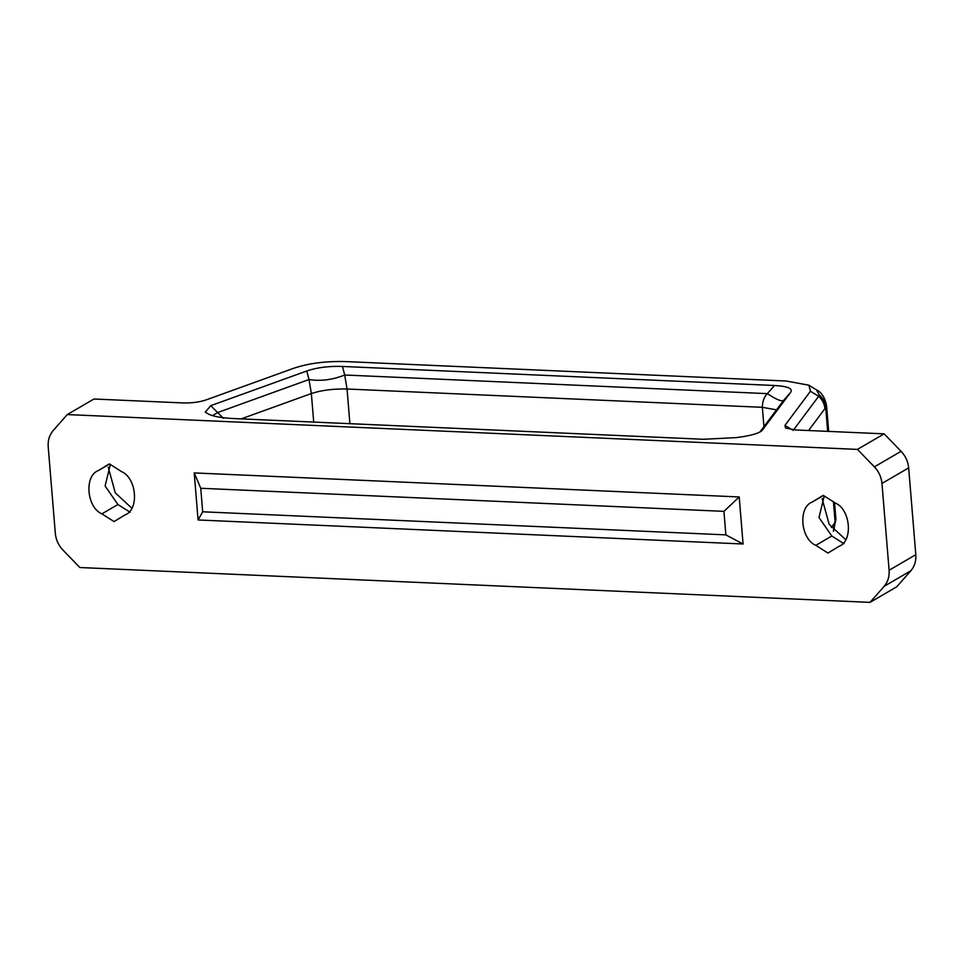 <?xml version="1.0" encoding="UTF-8"?>
<svg xmlns="http://www.w3.org/2000/svg" width="964" height="964" viewBox="0 0 964 964"><rect width="100%" height="100%" fill="white"/><g stroke="black" fill="none" stroke-linecap="round" stroke-linejoin="round"><path stroke-width="1.45" d="M884.193 586.281L910.884 570.724C914.607 566.35 916.246 561.012 915.8 554.698L889.109 570.254C889.531 576.568 887.892 581.907 884.193 586.281L870.022 602.367L79.855 567.519L62.937 550.07C58.491 545.335 55.96 539.816 55.334 533.49L48.2 446.669C47.778 440.355 49.417 435.017 53.116 430.655L67.275 414.568L93.978 399.012L182.389 402.904C191.487 403.217 199.415 402.205 206.188 399.879L293.249 368.441C308.552 363.199 326.398 360.934 346.787 361.633L786.142 381.009L808.929 385.214L810.435 391.251L818.653 396.3C822.352 399.686 824.437 403.796 824.919 408.628L826.57 405.699C824.919 397.493 821.545 392.203 816.436 389.842L819.159 394.71L818.653 396.3L793.155 430.462M834.535 502.521L835.921 519.415L834.354 523.452L833.583 530.14M223.383 418.304L210.742 405.663L306.769 370.995C316.915 367.501 328.82 365.995 342.461 366.453L344.702 375.008L767.344 393.637C776.104 399.433 781.503 401.711 783.539 400.47L790.673 392.336C793.083 388.504 787.684 386.227 774.478 385.504L767.344 393.637C764.078 396.975 762.416 401.53 762.343 407.314L776.442 409.833M759.861 432.053L783.539 400.47L760.018 431.968M810.435 391.251L784.937 425.401L785.6 428.076L795.734 429.956L884.145 433.848L901.063 451.309L874.372 466.865C878.819 471.589 881.349 477.108 881.964 483.434L908.666 467.877C908.076 461.539 905.545 456.02 901.063 451.309M833.45 501.834L835.125 522.199L833.824 530.405M819.159 394.71C823.111 398.204 825.305 402.554 825.714 407.76L827.654 431.354M884.145 433.848L857.442 449.405L874.372 466.865M870.022 602.367L896.725 586.811L910.884 570.724M761.982 430.619L790.673 392.336M210.742 405.663L205.224 412.182L208.983 414.363C214.008 416.52 221.648 417.894 231.926 418.472L703.479 439.271L736.339 437.608C750.968 435.752 759.704 433.21 762.56 429.992L762.295 430.306M723.94 511.354L739.207 496.954L743.075 543.997L725.868 534.875L723.94 511.354L200.753 488.278L202.681 511.8L198.09 519.97L194.222 472.926L200.753 488.278M812.23 502.051L823.22 495.339L835.402 503.063C850.646 509.462 853.261 541.274 838.957 546.359L827.968 553.059L815.797 545.335C800.542 538.948 797.927 507.136 812.23 502.051L823.473 495.496M815.797 545.335L831.812 536.008L818.99 517.487L824.232 495.978M908.666 467.877L915.8 554.698M889.109 570.254L881.964 483.434M831.812 536.008L843.982 543.732M822.111 498.653L829.173 524.344L845.621 539.575M313.71 422.087L311.36 393.541L308.998 379.539C320.578 381.383 332.472 379.876 344.702 375.008L347.052 389.01L349.908 423.678M306.769 370.995L308.998 379.539L217.623 412.544L212.586 415.592M125.067 514.884C139.37 509.787 136.755 477.987 121.512 471.589L109.33 463.865L98.352 470.565C84.037 475.662 86.652 507.462 101.907 513.86L114.077 521.584L125.067 514.884M110.342 464.503L105.1 486.001L117.921 504.521L130.104 512.246M131.743 508.1L115.282 492.857L108.233 467.166M67.275 414.568L857.442 449.405M739.207 496.954L194.222 472.926M743.075 543.997L198.09 519.97M342.461 366.453L774.478 385.504M725.868 534.875L202.681 511.8M808.579 430.522L824.919 408.628M834.354 523.452L831.366 527.465M241.181 418.882L311.36 393.541C321.639 390.191 333.532 388.685 347.052 389.01L762.343 407.314L763.934 426.606M791.866 429.667L784.937 425.401M98.352 470.565L109.583 464.021M101.907 513.86L117.921 504.521M808.917 385.238L816.375 389.817M826.57 405.687L828.691 431.402M835.921 519.427L833.354 531.309"/></g></svg>

